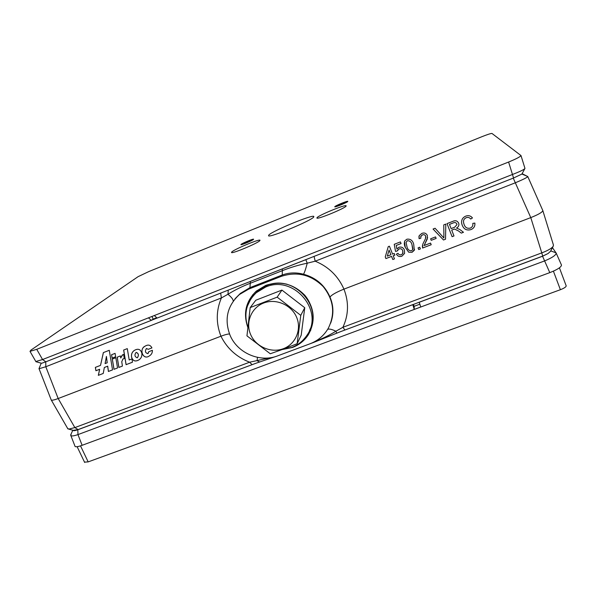 <?xml version="1.0" encoding="UTF-8"?>
<svg xmlns="http://www.w3.org/2000/svg" width="596" height="596" viewBox="0 0 596 596"><rect width="100%" height="100%" fill="white"/><g stroke="black" fill="none" stroke-linecap="round" stroke-linejoin="round"><path stroke-width="0.89" d="M309.525 330.355C323.263 305.822 292.949 273.84 266.77 285.558L257.472 291.206L253.084 295.974M282.325 349.502L291.645 347.505C298.052 345.047 303.133 340.994 306.895 335.347C324.671 311.075 293.664 274.465 265.63 287.048L256.265 292.733C246.394 302.343 243.578 313.809 247.809 327.122M270.271 284.419C275.792 282.906 281.387 282.847 287.071 284.232M304.392 294.789C308.221 299.199 310.732 304.198 311.924 309.793M346.12 206.037L346.134 205.784C345.583 204.197 318.331 215.372 316.96 217.749L316.901 218.076C317.377 219.708 345.457 208.146 346.12 206.037M259.804 240.702L259.99 240.203C259.148 238.914 234.563 249.158 231.784 251.952L231.509 252.555C232.313 253.866 257.658 243.257 259.804 240.702M242.55 244.353L252.227 240.218M336.397 206.536L346.455 202.357M263.603 303.044C275.873 298.179 291.422 304.847 296.577 317.199C301.919 329.476 295.616 344.227 283.331 348.705C271.12 353.368 255.9 346.805 250.685 334.654C245.291 322.578 251.259 307.73 263.603 303.044M283.51 349.062L297.136 343.713L300.771 315.366L277.162 297.151L250.193 307.581L246.953 335.846L270.279 353.771L283.51 349.062M250.193 307.581L255.811 300.22L281.923 290.088L304.75 307.715L301.204 335.19L297.136 343.713M313.734 216.981L313.839 216.467C312.766 214.247 272.32 230.95 268.789 235.055L268.528 235.792C269.444 238.095 311.857 220.468 313.734 216.981M253.144 239.674L241.522 244.636M253.479 239.421L253.568 239.197C253.24 238.638 242.17 243.25 241.015 244.435L240.903 244.673C241.231 245.247 252.451 240.553 253.479 239.421M347.364 201.82L335.377 206.797M334.781 206.7C335.22 205.732 347.61 200.651 347.803 201.359L347.788 201.455C347.49 202.372 334.93 207.535 334.758 206.812L334.781 206.7M491.976 133.452C490.91 133.377 487.528 134.472 481.844 136.722L148.858 271.545L138.086 276.671L30.999 350.068L30.001 351.364L36.721 349.323L508.604 162.03C516.166 158.938 520.293 156.785 520.993 155.556L491.976 133.452M247.31 306.389L252.838 294.618M247.794 327.308C243.004 313.325 245.835 301.256 256.287 291.109L265.794 285.357C280.776 280.574 293.858 283.972 305.063 295.549C314.673 308.363 315.738 321.467 308.259 334.863C304.392 340.726 299.14 344.928 292.509 347.468L282.169 349.561M330.638 323.203C333.849 314.383 333.641 305.673 329.998 297.076C324.775 285.216 315.932 277.602 303.476 274.235C304.489 272.715 305.741 269.034 307.231 263.194C298.618 264.974 290.334 267.462 282.377 270.659L250.327 283.242C242.349 286.303 234.891 289.976 227.97 294.268L221.384 297.948L45.803 366.741L58.17 398.53C54.758 399.834 52.485 400.385 51.36 400.184L51.122 399.678M67.534 428.263L68.741 429.113L74.858 427.593L249.605 362.204L270.204 357.756M542.785 210.47L542.837 210.626C542.278 212.295 538.263 214.627 530.783 217.607L515.324 182.793L315.195 261.197L307.231 263.194L305.822 259.685L309.86 258.046L224.588 291.563L305.822 259.685M522.103 173.667L527.773 176.558C527.244 177.452 523.094 179.538 515.324 182.793L513.268 178.115M277.661 355.857C259.998 362.845 237.521 353.137 230.093 335.369C224.081 319.463 227.203 305.845 239.443 294.506L248.718 289.097L281.26 276.365C297.091 271.24 311.06 274.629 323.166 286.557C333.73 299.766 335.436 313.667 328.299 328.262C324.06 335.548 317.966 340.726 310.017 343.78L277.661 355.857M141.826 353.182C140.596 349.278 138.183 348.31 134.584 350.269C132.156 351.819 131.142 354.091 131.537 357.079C132.766 360.997 135.195 361.951 138.831 359.939C141.192 358.382 142.191 356.132 141.826 353.182M72.921 430.252C73.315 430.953 74.947 430.789 77.815 429.761L255.989 363.232L78.113 429.582L74.858 427.593L58.17 398.53L220.945 336.219C215.916 323.255 216.065 310.501 221.384 297.948L220.654 293.105M148.3 349.323L151.935 347.922C150.401 344.898 148.128 344.317 145.096 346.172C138.704 348.943 143.01 361.02 149.633 355.723C151.563 354.486 152.487 352.683 152.39 350.306L148.806 351.692L147.86 353.644C145.245 352.921 144.768 351.208 146.43 348.496L148.3 349.323L151.928 347.908M120.727 357.987L120.392 355.939L117.174 357.19L118.872 367.449L122.418 366.086L121.755 361.757L122.962 358.971L124.273 358.509L123.61 354.441L122.709 354.747L120.727 357.987M120.772 357.995L122.217 355.082M98.333 375.346L103.235 373.461L104.337 367.486L107.667 366.205L108.397 371.479L112.547 369.885L109.269 350.299L103.361 352.601L100.508 365.385L95.36 367.374L95.911 370.742L99.629 369.304L98.333 375.346L103.235 373.446M117.539 367.963L115.833 357.704L112.294 359.075L113.985 369.326L117.539 367.963L113.985 369.326M112.108 358.107L115.654 356.728L115.095 353.368L111.564 354.739L112.108 358.107L115.646 356.721M123.655 350.046L126.076 364.678L132.461 362.219L131.969 358.904L129.205 359.962L127.291 348.63L123.655 350.046M453.988 235.949L452.103 236.672L447.007 223.619L452.796 221.369C455.411 220.14 457.363 220.744 458.652 223.157L458.905 224.193C458.927 225.951 458.115 227.232 456.476 228.052L459.866 229.535L463.472 232.291L461.304 233.125L458.57 231.01L454.577 229.05L453.623 229.348L451.701 230.093L453.988 235.949M436.138 238.415L431.221 240.315L430.632 238.817L435.549 236.917L436.138 238.415L431.221 240.315L430.64 238.81M420.403 248.89L418.72 249.538L418.064 247.876L419.748 247.228L420.403 248.89M412.067 252.287L408.655 252.175L405.295 247.377C404.185 245.194 404.036 242.997 404.855 240.791L406.889 239.205C410.391 238.75 412.655 240.389 413.676 244.136L414.332 250.283L412.067 252.287L408.655 252.175M394.463 258.88L392.801 259.521L391.557 256.392L385.91 258.575L385.254 256.928L388.242 246.647L389.404 246.193L392.563 254.105L394.224 253.464L394.88 255.11L393.218 255.751L394.463 258.88M314.062 256.399L315.195 261.197C328.523 266.703 338.103 276.015 343.952 289.135L530.783 217.607L541.771 252.883C547.903 250.581 551.717 248.368 553.207 246.245L553.423 244.993M404.587 253.367L401.905 256.205C399.506 256.995 397.674 256.302 396.415 254.134L398.016 253.33C398.769 254.686 399.864 255.148 401.324 254.715L402.754 253.531L402.754 250.707C402.039 248.972 400.803 248.383 399.037 248.934L397.264 250.953L395.535 251.438L394.239 244.315L400.415 241.916L401.078 243.57L396.258 245.44L396.921 249.031L398.903 247.273C401.473 246.625 403.298 247.526 404.386 249.962L404.587 253.367M424.106 245.552L430.55 243.064L431.206 244.725L422.594 248.04L422.743 244.263L425.522 238.586L425.648 236.068C424.933 234.779 423.86 234.392 422.422 234.899L420.813 236.307L420.843 238.199L419.092 238.683L419.197 235.644L421.864 233.386C424.315 232.507 426.14 233.178 427.339 235.398L427.272 238.996L424.106 245.552L427.608 237.528M445.532 239.205L443.506 239.987L433.054 229.035L435.08 228.253L443.901 238.013L443.759 224.878L445.793 224.089L445.532 239.205L443.506 239.987M470.296 228.119C472.323 227.165 473.157 225.586 472.792 223.381L474.856 223.075C475.183 226.145 473.917 228.305 471.056 229.564C466.802 230.786 463.852 229.318 462.191 225.146L461.647 223.165C461.282 219.842 462.667 217.495 465.796 216.117C468.478 215.163 470.698 215.767 472.464 217.927L470.721 219.06C469.581 217.533 468.106 217.071 466.296 217.674C464.016 218.725 463.137 220.46 463.643 222.897L464.075 224.409C465.111 227.53 467.182 228.767 470.296 228.119M340.614 205.017L342.879 203.988M339.847 205.322L340.569 204.92M246.833 242.743L249.009 241.76M245.947 243.108L246.796 242.647M151.973 316.469L153.187 319.136L156.733 317.743M224.588 291.563L157.106 318.078L154.319 315.545L148.478 317.839L151.295 320.365L153.187 319.136M151.362 320.313L157.091 318.063M419.837 304.191L414.131 306.322L413.356 304.407M412.805 304.616L340.748 331.585L412.805 304.683L414.272 309.421L420.731 307.014L419.234 302.209L412.805 304.683M561.425 264.944L561.492 265.078C561.268 267.135 557.372 269.653 549.788 272.633L82.121 445.301C78.612 446.598 76.281 447.015 75.126 446.546L74.873 445.897M78.113 429.582L73.263 430.349M419.234 302.284L542.554 256.235L548.134 253.486L542.703 256.109L419.234 302.209M552.447 247.668L556.157 253.032C556.098 255.11 552.246 257.74 544.588 260.929L77.964 434.603C74.209 435.885 71.855 436.242 70.887 435.669L71.088 434.044M77.815 429.761L77.964 434.603L82.121 445.301M542.554 256.235L549.788 272.633M550.719 250.909L556.038 252.808M548.134 253.486L550.518 251.274M414.131 306.322L414.272 309.421M340.748 331.585L313.623 342.447L279.07 355.335M276.514 356.259L255.989 363.232M327.666 329.335C329.223 328.672 331.957 329.305 335.868 331.242L342.901 327.293L541.771 252.883L542.703 256.109M248.718 289.097L249.933 287.644L240.382 293.418L235.562 298.224M303.476 274.235C296.152 272.275 289.082 272.528 282.251 274.994L249.933 287.644L250.409 281.61M229.512 333.976C227.791 333.969 224.938 334.714 220.945 336.219C227.091 348.451 236.642 357.116 249.605 362.204L252.063 364.633M228.246 290.17L227.97 294.268C231.553 297.255 233.304 299.557 233.23 301.166M344.898 329.968L342.901 327.293C348.645 314.964 348.988 302.239 343.952 289.135C336.233 292.234 331.585 294.878 329.998 297.076M527.713 176.476L521.91 174.025L527.751 176.498M45.78 361.824L45.803 366.741L39.053 368.745L39.127 368.328M41.929 363.173L45.84 361.802L42.569 359.544L512.493 174.464C519.779 171.663 523.921 169.681 524.92 168.504L524.934 168.303M257.494 357.362L257.055 360.707L259.677 362.033M315.277 341.314C322.414 338.662 329.283 335.31 335.868 331.242L336.785 333.246M310.844 329.946L308.914 333.402L302.924 340.249M524.92 168.504L521.872 174.092L513.558 178.003L508.604 162.03M35.82 361.504L42.569 359.544L36.721 349.323M151.295 320.365L45.84 361.802M513.558 178.003L309.86 258.046M304.75 307.715L300.771 315.366M281.923 290.088L277.162 297.151M394.463 258.865L392.801 259.521M392.809 259.498L391.565 256.377L385.91 258.575M385.917 258.552L385.254 256.928M385.262 256.913L388.242 246.64M394.88 255.095L393.218 255.751M390.902 254.745L389.061 250.104L387.303 256.138L390.902 254.745L389.054 250.119M404.595 253.352L401.905 256.205M401.905 256.183C399.514 256.973 397.688 256.287 396.429 254.134M402.963 253.024L402.754 250.707C402.047 248.957 400.81 248.368 399.037 248.919L399.037 248.934M399.037 248.919L397.368 250.581M397.271 250.938L395.535 251.438M395.543 251.415L394.247 244.308M401.071 243.555L396.258 245.44M408.662 252.153L405.295 247.377L404.505 241.574M414.585 249.448L412.074 252.272M407.463 240.695L406.07 242.267L406.964 246.729C407.56 249.411 409.065 250.767 411.478 250.797L412.715 249.627L412 244.777C411.404 242.058 409.892 240.702 407.463 240.695L406.07 242.267M412.909 249.061L412 244.762C411.396 242.08 409.884 240.724 407.455 240.71M420.396 248.875L418.72 249.538M418.727 249.515L418.072 247.876M431.199 244.71L422.594 248.04M422.594 248.025L422.37 245.701M425.797 237.506L425.648 236.068C424.941 234.764 423.86 234.377 422.422 234.884L420.672 236.768M420.836 238.184L419.092 238.683M419.092 238.668L418.936 236.433M443.506 239.972L433.068 229.035M443.819 236.768L443.901 238.013M445.793 224.089L445.532 239.19M453.981 235.934L452.103 236.672M452.103 236.657L447.007 223.612M458.905 224.193L458.905 224.178C458.927 225.936 458.115 227.218 456.476 228.037L456.476 228.052M463.457 232.284L461.304 233.125L458.57 231.01M458.562 230.995L454.577 229.035L451.701 230.093M456.908 224.357L456.782 223.917C456.052 222.569 454.942 222.204 453.452 222.837L449.473 224.379L451.112 228.588L454.681 227.203L456.938 224.625L456.782 223.932C456.052 222.584 454.942 222.219 453.452 222.852L449.473 224.394M474.848 223.083C475.168 226.137 473.902 228.298 471.056 229.549L471.056 229.564M471.056 229.549C466.802 230.771 463.844 229.304 462.191 225.132L461.781 223.828M472.457 217.92L470.721 219.06C469.573 217.518 468.098 217.056 466.288 217.659L466.296 217.674M466.288 217.659C464.016 218.71 463.137 220.453 463.643 222.889L463.77 223.455M148.844 351.677L148.069 353.495M146.318 348.563L148.344 349.293M144.642 346.47C138.793 349.681 143.42 360.826 149.671 355.693L150.244 355.298M122.739 359.112L124.273 358.487M117.218 357.168L118.917 367.412L122.418 366.071M95.412 367.352L95.963 370.705L99.674 369.274L98.377 375.316M103.406 352.586L100.508 365.385M104.337 367.486L107.712 366.168L108.442 371.442L112.54 369.87M107.213 362.77L106.423 356.438L105.082 363.597L107.213 362.77L106.371 356.468M112.339 359.06L114.03 369.296M111.608 354.717L112.152 358.069M123.7 350.023L126.121 364.648L132.461 362.204M134.048 350.612C132.021 352.214 131.195 354.359 131.582 357.049C132.804 360.967 135.24 361.921 138.868 359.902L139.501 359.47M137.542 357.585C138.995 355.089 138.555 353.361 136.223 352.392L135.903 352.594M137.162 357.794L137.4 357.675C138.965 355.201 138.563 353.45 136.186 352.422L136.052 352.497C134.309 354.925 134.674 356.691 137.162 357.794M566.118 285.707L566.193 285.856C566.118 286.944 564.188 288.226 560.389 289.708L88.171 461.893L84.513 462.123M281.26 276.365L282.251 274.994L282.37 269.057M80.505 445.86L88.171 461.893M553.408 271.165L560.389 289.708M257.472 291.206L256.265 292.733M51.36 400.184L67.914 428.919M542.829 210.582L527.773 176.558M561.492 265.078L556.157 253.032M75.126 446.546L70.887 435.669M70.604 435.125L72.809 430.223M239.443 294.506L234.854 299.043M51.316 400.162L39.053 368.745M38.963 368.723L41.176 363.314M542.837 210.626L553.475 245.165M553.207 246.245L550.428 251.452M73.941 430.535L68.741 429.113M308.259 334.863L308.914 333.402M520.993 155.556L524.957 168.37M30.001 351.364L35.961 361.75M36.095 361.75L41.489 363.262M77.13 446.695L84.677 462.466M559.435 267.842L566.193 285.856"/></g></svg>
